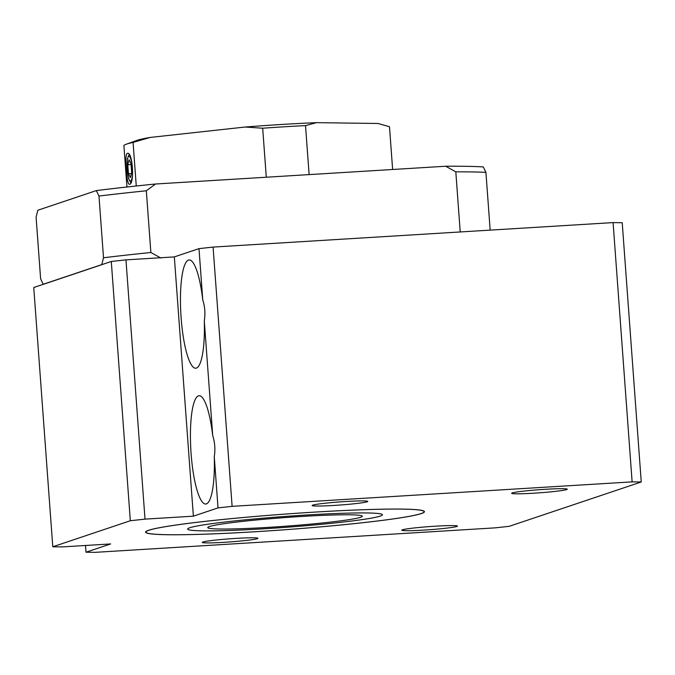 <?xml version="1.0" encoding="UTF-8"?>
<svg xmlns="http://www.w3.org/2000/svg" width="675" height="675" viewBox="0 0 675 675"><rect width="100%" height="100%" fill="white"/><g stroke="black" fill="none" stroke-linecap="round" stroke-linejoin="round"><path stroke-width="1.01" d="M43.343 284.327L101.933 264.651M101.798 264.6L43.234 284.268L40.618 278.876L36.087 217.148L37.817 210.246L96.339 190.595L98.98 196.037L103.511 257.766L101.798 264.6A243.067 13.567 -4.2 0 1 101.95 264.583M111.291 261.478L33.75 287.508L52.785 546.775L130.326 520.737L111.291 261.478L125.963 259.867L174.336 256.905L198.99 248.628L213.081 247.084L613.086 222.598L622.215 222.725L641.25 481.984L509.228 526.314L495.138 527.858L95.133 552.344L86.003 552.217L85.514 545.476M460.223 231.955L455.811 171.83A249.21 13.913 175.8 0 1 485.924 172.353L483.283 166.911A243.008 13.567 175.8 0 0 445.669 166.244L155.554 184.005A243.008 13.567 175.8 0 0 96.339 190.595M155.554 184.005L146.323 190.772L150.863 252.501L160.895 258.027M455.811 171.83L445.669 166.244M136.266 185.996L133.068 142.417L150.145 137.438A122.437 6.834 175.8 0 0 136.628 140.484L126.233 144.231A133.279 7.442 175.8 0 0 123.905 145.496L126.959 187.009M150.145 137.438L245.152 127.027L262.685 128.216L266.288 177.23M262.685 128.216A133.279 7.442 175.8 0 1 305.522 125.592L316.507 122.656A122.437 6.834 175.8 0 0 245.152 127.027M316.507 122.656L378.051 123.483L389.492 126.723L392.631 169.493M133.068 142.417A133.279 7.442 175.8 0 0 126.233 144.231M127.389 153.326C124.149 153.655 126.453 185.389 129.473 184.224C134.561 184.866 132.882 152.002 127.575 153.284L127.389 153.326M314.111 512.148A139.48 7.788 175.8 0 0 145.927 532.128A139.48 7.788 175.8 0 0 285.601 529.681A139.48 7.788 175.8 0 0 424.136 511.701A139.48 7.788 175.8 0 0 314.111 512.148M314.17 512.131A139.793 7.805 175.8 0 0 145.614 532.153A139.793 7.805 175.8 0 0 285.601 529.698A139.793 7.805 175.8 0 0 424.448 511.675A139.793 7.805 175.8 0 0 314.17 512.131M305.387 515.076A97.639 5.451 175.8 0 0 187.658 529.065A97.639 5.451 175.8 0 0 285.432 527.352A97.639 5.451 175.8 0 0 382.404 514.763A97.639 5.451 175.8 0 0 305.387 515.076M485.924 172.353L490.168 230.124M103.511 257.766A249.21 13.913 -4.2 0 1 150.863 252.501M146.323 190.772A249.21 13.913 175.8 0 0 98.98 196.037M130.385 177.593L131.676 172.597L131.018 163.688L129.077 159.773L127.786 164.768L128.444 173.678L130.385 177.593M131.439 173.492L128.444 173.678M131.085 164.565L127.786 164.768M130.326 520.737L145.007 519.126L125.963 259.867M86.003 552.217L110.666 543.94L62.294 546.902L52.785 546.775M145.007 519.126L193.371 516.173L174.336 256.905M435.443 526.188A27.894 1.561 175.8 0 0 401.802 530.187A27.894 1.561 175.8 0 0 429.739 529.698A27.894 1.561 175.8 0 0 457.447 526.095A27.894 1.561 175.8 0 0 435.443 526.188M235.921 538.405A27.894 1.561 175.8 0 0 202.289 542.396A27.894 1.561 175.8 0 0 230.226 541.907A27.894 1.561 175.8 0 0 257.926 538.312A27.894 1.561 175.8 0 0 235.921 538.405M545.29 489.307A27.894 1.561 175.8 0 0 511.65 493.298A27.894 1.561 175.8 0 0 539.587 492.809A27.894 1.561 175.8 0 0 567.295 489.215A27.894 1.561 175.8 0 0 545.29 489.307M345.769 501.517A27.894 1.561 175.8 0 0 312.128 505.516A27.894 1.561 175.8 0 0 340.065 505.027A27.894 1.561 175.8 0 0 367.774 501.432A27.894 1.561 175.8 0 0 345.769 501.517M193.371 516.173L218.025 507.887L232.116 506.343L213.081 247.084M232.116 506.343L632.121 481.866L613.086 222.598M218.025 507.887L214.27 456.756C215.409 449.508 214.895 442.446 212.718 435.569L204.297 320.954C205.436 313.706 204.922 306.644 202.745 299.759L198.99 248.628M214.27 456.756A54.245 11.534 86.5 0 1 206.373 503.896A54.245 11.534 86.5 0 1 205.723 504.023A54.245 11.534 86.5 0 1 190.89 450.588A54.245 11.534 86.5 0 1 199.091 395.744A54.245 11.534 86.5 0 1 212.718 435.569M204.297 320.954A54.245 11.534 86.5 0 1 196.4 368.094A54.245 11.534 86.5 0 1 195.75 368.221A54.245 11.534 86.5 0 1 180.917 314.786A54.245 11.534 86.5 0 1 189.118 259.942A54.245 11.534 86.5 0 1 202.745 299.759M632.121 481.866L641.25 481.984M305.522 125.592L309.125 174.606M268.878 527.335A77.49 4.328 175.8 0 0 362.315 516.24A77.49 4.328 175.8 0 0 284.715 517.598A77.49 4.328 175.8 0 0 207.748 527.588A77.49 4.328 175.8 0 0 268.878 527.335M264.676 528.744A97.639 5.451 175.8 0 0 382.404 514.763A97.639 5.451 175.8 0 0 284.631 516.476A97.639 5.451 175.8 0 0 187.658 529.065A97.639 5.451 175.8 0 0 264.676 528.744M128.824 156.338A12.395 2.641 -93.5 0 0 127.946 175.61A12.395 2.641 -93.5 0 0 132.427 174.099A12.395 2.641 -93.5 0 0 128.824 156.338M424.136 511.701L424.102 511.178M145.927 532.128L145.884 531.613M130.798 182.866L128.554 178.588L127.027 168.742L127.381 158.844L129.102 154.423"/></g></svg>
